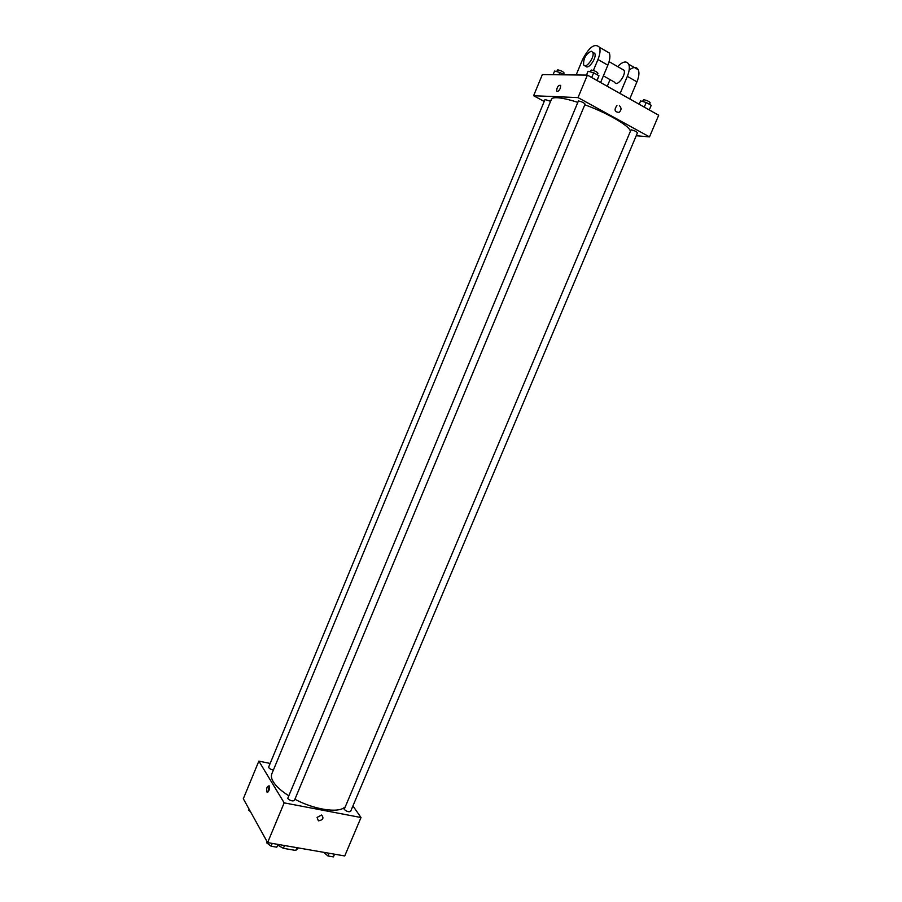 <?xml version="1.0" encoding="UTF-8"?>
<svg xmlns="http://www.w3.org/2000/svg" width="902" height="902" viewBox="0 0 902 902"><rect width="100%" height="100%" fill="white"/><g stroke="black" fill="none" stroke-linecap="round" stroke-linejoin="round"><path stroke-width="1.35" d="M296.893 847.677L295.721 850.451L298.337 847.925M295.721 850.451L283.363 848.32L278.932 845.794L278.154 844.43L276.779 847.181L271.096 846.2L266.654 842.818L267.116 841.701M284.525 845.535L283.363 848.32M279.406 844.644L278.932 845.794M352.93 805.926L361.014 817.528L344.733 855.953L267.612 842.603L243.315 798.744L258.851 761.119L270.149 763.442M361.014 817.528L284.175 802.87L267.612 842.603M317.076 817.381L321.608 815.025C324.1 818.137 323.029 820.065 318.395 820.831L317.076 817.381L318.395 820.831C323.029 820.065 324.1 818.137 321.608 815.025M577.404 102.23C568.734 99.468 561.98 97.968 557.143 97.732C553.839 97.596 551.934 98.126 551.426 99.299L271.829 773.815C270.927 776.024 271.423 778.685 273.295 781.808C276.091 786.307 281.153 790.885 288.46 795.564M294.898 799.262C314.065 809.545 338.092 813.288 344.508 807.358M284.175 802.87L258.851 761.119M344.203 809.365C346.695 811.541 348.826 812.228 350.619 811.394L637.466 132.808C636.474 131.545 634.332 130.542 631.05 129.775L344.203 809.365M287.715 798.473C290.23 800.728 292.451 801.416 294.379 800.514L585.082 104.113C584 102.749 581.79 101.689 578.43 100.934L287.715 798.473M273.374 770.082C270.431 769.372 268.864 768.346 268.672 767.027L545.011 99.536L550.603 101.295M269.247 785.958C269.698 789.848 268.897 791.855 266.857 791.979C266.293 788.134 267.071 786.093 269.179 785.867L269.247 785.958M267.894 792.114L269.236 785.946M584.8 104.779C606.426 112.615 628.299 125.152 630.148 130.542M587.394 75.103L658.686 115.23L649.508 136.89L636.226 135.74L649.508 136.89L578.013 97.596L533.612 95.725L544.222 101.452L533.612 95.725L542.35 74.584L587.394 75.103L578.013 97.596L533.612 95.725M250.44 811.608L248.67 810.278L249.11 809.207M277.94 844.396L276.779 847.181M272.257 843.415L271.096 846.2M334.529 854.183L333.379 856.9L327.956 855.964L323.615 852.3M329.106 853.247L327.956 855.964M564.077 74.832L559.86 72.487L554.583 71.044L553.061 74.708M559.86 72.487L558.913 74.776M556.579 71.585L557.718 69.871C560.931 70.536 563.062 71.574 564.111 72.983L563.479 74.494M597.124 80.582L598.939 75.734L593.674 72.758L588.059 71.247L586.458 75.091M598.939 75.734L596.955 80.481M593.674 72.758L591.689 77.516M590.088 71.799L591.317 70.029C594.7 70.706 596.921 71.788 597.958 73.265L597.304 74.821M640.6 100.934L639.157 104.237L640.6 100.934L646.227 102.478L644.265 107.112M649.271 109.92L651.221 105.308L646.227 102.478M642.438 101.441L643.735 99.716C647.061 100.415 649.203 101.441 650.162 102.794L649.508 104.339M560.706 85.329C558.349 84.98 556.985 86.874 556.59 91.001C557.605 92.004 558.857 91.079 560.345 88.216C558.857 91.079 557.605 92.004 556.59 91.001C556.985 86.874 558.349 84.98 560.706 85.329L560.345 88.216M619.392 105.635C621.658 107.924 621.534 110.179 619.009 112.4C614.612 112.006 613.912 109.74 616.923 105.613L616.912 105.613C613.912 109.74 614.612 112.006 619.009 112.4C621.534 110.179 621.658 107.924 619.392 105.635M649.508 136.89L578.013 97.596M600.597 82.533L607.847 65.181C609.932 59.96 610.428 55.89 609.312 52.981L605.535 50.794M622.064 69.127L624.004 70.232C626.473 74.9 616.731 87.483 614.724 82.274L603.382 75.847M610.045 79.624L607.26 86.288M617.599 66.556C622.786 61.415 626.484 60.637 628.717 64.222C629.867 67.143 629.404 71.179 627.33 76.354L620.125 93.515M592.918 52.361L594.79 53.432C597.147 58.078 587.461 70.954 585.567 65.756L585.466 65.699M576.141 74.967L582.512 59.667C589.153 46.994 594.813 42.868 599.469 47.276C600.563 50.196 600.056 54.278 597.958 59.521L593.392 70.469M591.205 51.211L592.806 52.305C595.162 56.95 585.477 69.837 583.594 64.64C583.414 58.348 585.95 53.872 591.205 51.211M629.156 70.063C633.475 66.759 636.519 66.658 638.278 69.758C639.462 72.679 639.011 76.715 636.936 81.856L629.754 98.938M607.847 65.181L597.958 59.521M636.936 81.856L627.33 76.354M267.804 792.17L266.857 791.979M609.076 61.652L624.004 70.232M592.806 52.305L594.79 53.432M609.312 52.981L599.469 47.276M638.278 69.758L628.717 64.222"/></g></svg>
